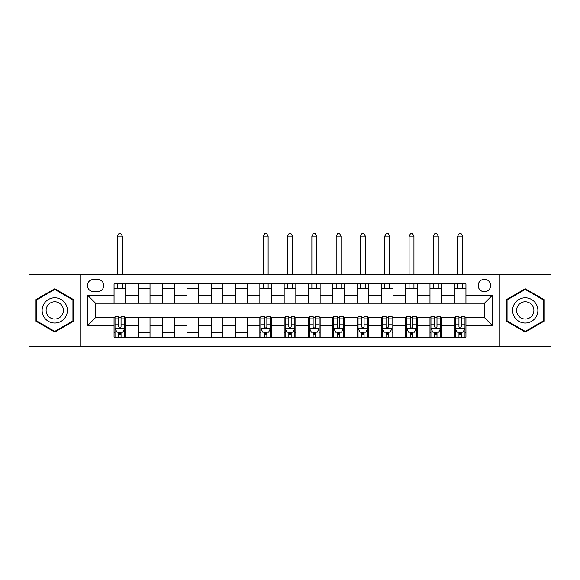 <?xml version="1.0" encoding="UTF-8"?>
<svg xmlns="http://www.w3.org/2000/svg" width="580" height="580" viewBox="0 0 580 580"><rect width="100%" height="100%" fill="white"/><g stroke="black" fill="none" stroke-linecap="round" stroke-linejoin="round"><path stroke-width="0.87" d="M484.416 279.306A6.22 6.22 0 0 0 478.196 285.527A6.22 6.22 0 0 0 484.416 291.747A6.22 6.22 0 0 0 490.637 285.527A6.22 6.22 0 0 0 484.416 279.306M499.967 346.383L551 346.383L551 274.449L499.967 274.449L499.967 346.383L80.033 346.383L80.033 274.449L29 274.449L29 346.383L80.033 346.383M93.445 291.559L97.723 291.559A6.025 6.025 0 0 0 103.755 285.527A6.025 6.025 0 0 0 97.723 279.502L93.445 279.502A6.025 6.025 0 0 0 87.42 285.527A6.025 6.025 0 0 0 93.445 291.559M499.967 274.449L80.033 274.449M114.057 325.38L87.812 325.38L87.812 295.445L114.057 295.445L114.057 303.217L95.584 303.217L95.584 317.608L114.057 317.608L114.057 337.147L465.943 337.147L465.943 317.608L484.416 317.608L484.416 303.217L465.943 303.217L465.943 295.445L492.188 295.445L492.188 325.38L465.943 325.38M465.943 295.445L465.943 283.678L114.057 283.678L114.057 295.445M454.278 283.678L454.278 303.217L465.943 303.217M454.278 303.217L114.057 303.217M114.057 317.608L115.028 317.608M118.719 317.608L121.053 317.608M124.751 317.608L125.722 317.608L125.722 337.147M260.84 317.608L125.722 317.608M264.531 317.608L266.865 317.608M270.555 317.608L271.534 317.608L271.534 337.147M285.142 317.608L271.534 317.608M288.833 317.608L291.167 317.608M294.857 317.608L295.829 317.608L295.829 337.147M309.445 317.608L295.829 317.608M313.135 317.608L315.469 317.608M319.16 317.608L320.131 317.608L320.131 337.147M333.746 317.608L320.131 317.608M337.437 317.608L339.771 317.608M343.462 317.608L344.433 317.608L344.433 337.147M358.041 317.608L344.433 317.608M361.739 317.608L364.073 317.608M367.763 317.608L368.735 317.608L368.735 337.147M382.343 317.608L368.735 317.608M386.041 317.608L388.375 317.608M392.065 317.608L393.037 317.608L393.037 337.147M406.645 317.608L393.037 317.608M410.343 317.608L412.677 317.608M416.367 317.608L417.339 317.608L417.339 337.147M430.947 317.608L417.339 317.608M434.645 317.608L436.979 317.608M440.67 317.608L441.641 317.608L441.641 337.147M455.249 317.608L441.641 317.608M458.947 317.608L461.281 317.608M464.971 317.608L465.943 317.608M125.722 283.678L125.722 303.217M114.057 288.543L125.722 288.543M114.057 332.282L115.028 332.282M118.719 332.282L121.053 332.282M124.751 332.282L125.722 332.282M138.359 317.608L138.359 337.147M138.359 283.678L138.359 303.217M150.024 283.678L150.024 303.217M138.359 288.543L150.024 288.543M150.024 317.608L150.024 337.147M138.359 332.282L150.024 332.282M162.661 317.608L162.661 337.147M174.326 317.608L174.326 337.147M162.661 332.282L174.326 332.282M162.661 283.678L162.661 303.217M174.326 283.678L174.326 303.217M162.661 288.543L174.326 288.543M186.963 317.608L186.963 337.147M198.628 317.608L198.628 337.147M186.963 332.282L198.628 332.282M186.963 283.678L186.963 303.217M198.628 283.678L198.628 303.217M186.963 288.543L198.628 288.543M211.265 317.608L211.265 337.147M222.93 317.608L222.93 337.147M211.265 332.282L222.93 332.282M211.265 283.678L211.265 303.217M222.93 283.678L222.93 303.217M211.265 288.543L222.93 288.543M235.567 317.608L235.567 337.147M247.232 317.608L247.232 337.147M235.567 332.282L247.232 332.282M235.567 283.678L235.567 303.217M247.232 283.678L247.232 303.217M235.567 288.543L247.232 288.543M259.869 317.608L259.869 337.147M259.869 332.282L260.84 332.282M264.531 332.282L266.865 332.282M270.555 332.282L271.534 332.282M259.869 283.678L259.869 303.217M271.534 283.678L271.534 303.217M259.869 288.543L271.534 288.543M284.171 317.608L284.171 337.147M284.171 332.282L285.142 332.282M288.833 332.282L291.167 332.282M294.857 332.282L295.829 332.282M284.171 283.678L284.171 303.217M295.829 283.678L295.829 303.217M284.171 288.543L295.829 288.543M308.466 317.608L308.466 337.147M308.466 332.282L309.445 332.282M313.135 332.282L315.469 332.282M319.16 332.282L320.131 332.282M308.466 283.678L308.466 303.217M320.131 283.678L320.131 303.217M308.466 288.543L320.131 288.543M332.768 317.608L332.768 337.147M332.768 332.282L333.746 332.282M337.437 332.282L339.771 332.282M343.462 332.282L344.433 332.282M332.768 283.678L332.768 303.217M344.433 283.678L344.433 303.217M332.768 288.543L344.433 288.543M357.07 317.608L357.07 337.147M357.07 332.282L358.041 332.282M361.739 332.282L364.073 332.282M367.763 332.282L368.735 332.282M357.07 283.678L357.07 303.217M368.735 283.678L368.735 303.217M357.07 288.543L368.735 288.543M381.372 317.608L381.372 337.147M381.372 332.282L382.343 332.282M386.041 332.282L388.375 332.282M392.065 332.282L393.037 332.282M381.372 283.678L381.372 303.217M393.037 283.678L393.037 303.217M381.372 288.543L393.037 288.543M405.674 317.608L405.674 337.147M405.674 332.282L406.645 332.282M410.343 332.282L412.677 332.282M416.367 332.282L417.339 332.282M405.674 283.678L405.674 303.217M417.339 283.678L417.339 303.217M405.674 288.543L417.339 288.543M429.976 317.608L429.976 337.147M429.976 332.282L430.947 332.282M434.645 332.282L436.979 332.282M440.67 332.282L441.641 332.282M429.976 283.678L429.976 303.217M441.641 283.678L441.641 303.217M429.976 288.543L441.641 288.543M454.278 317.608L454.278 337.147M454.278 332.282L455.249 332.282M458.947 332.282L461.281 332.282M464.971 332.282L465.943 332.282M454.278 288.543L465.943 288.543M95.584 303.217L87.812 295.445M95.584 317.608L87.812 325.38M492.188 295.445L484.416 303.217M492.188 325.38L484.416 317.608M54.759 332.079L73.522 321.248L73.522 299.584L54.759 288.753L35.996 299.584L35.996 321.248L54.759 332.079M544.004 299.584L525.241 288.753L506.478 299.584L506.478 321.248L525.241 332.079L544.004 321.248L544.004 299.584M118.719 334.617L121.053 334.617M115.028 318.877L118.719 318.877L118.719 316.441L115.028 316.441L115.028 328.302L116.971 332.188L122.808 332.188L124.751 328.302L124.751 316.441L121.053 316.441L121.053 318.877L124.751 318.877M124.751 328.302L124.751 337.147M115.028 328.302L115.028 337.147M121.053 332.188L121.053 337.147M118.719 337.147L118.719 332.188M118.719 318.877L118.719 326.844C119.502 328.338 120.278 328.338 121.053 326.844L121.053 318.877M122.322 288.543L122.322 283.678M122.322 274.449L122.322 236.147L117.457 236.147L117.457 274.449M117.457 288.543L117.457 283.678M117.457 236.147L118.915 233.617L120.857 233.617L122.322 236.147M65.707 304.094A12.637 12.637 0 0 0 48.444 299.469A12.637 12.637 0 0 0 43.819 316.731A12.637 12.637 0 0 0 61.081 321.356A12.637 12.637 0 0 0 65.707 304.094M62.248 306.088A8.649 8.649 0 0 0 50.431 302.919A8.649 8.649 0 0 0 47.27 314.737A8.649 8.649 0 0 0 59.087 317.905A8.649 8.649 0 0 0 62.248 306.088M54.759 331.405L36.584 320.907L36.584 299.918L54.759 289.427L72.935 299.918L72.935 320.907L54.759 331.405M525.241 323.053A12.637 12.637 0 0 0 537.877 310.416A12.637 12.637 0 0 0 525.241 297.779A12.637 12.637 0 0 0 512.604 310.416A12.637 12.637 0 0 0 525.241 323.053M525.241 319.065A8.649 8.649 0 0 0 533.89 310.416A8.649 8.649 0 0 0 525.241 301.76A8.649 8.649 0 0 0 516.591 310.416A8.649 8.649 0 0 0 525.241 319.065M507.065 299.918L525.241 289.427L543.416 299.918L543.416 320.907L525.241 331.405L507.065 320.907L507.065 299.918M264.531 334.617L266.865 334.617M260.84 318.877L264.531 318.877L264.531 316.441L260.84 316.441L260.84 328.302L262.784 332.188L268.613 332.188L270.555 328.302L270.555 316.441L266.865 316.441L266.865 318.877L270.555 318.877M270.555 328.302L270.555 337.147M260.84 328.302L260.84 337.147M266.865 332.188L266.865 337.147M264.531 337.147L264.531 332.188M264.531 318.877L264.531 326.844C265.306 328.338 266.089 328.338 266.865 326.844L266.865 318.877M268.127 288.543L268.127 283.678M268.127 274.449L268.127 236.147L263.269 236.147L263.269 274.449M263.269 288.543L263.269 283.678M263.269 236.147L264.726 233.617L266.669 233.617L268.127 236.147M288.833 334.617L291.167 334.617M285.142 318.877L288.833 318.877L288.833 316.441L285.142 316.441L285.142 328.302L287.086 332.188L292.914 332.188L294.857 328.302L294.857 316.441L291.167 316.441L291.167 318.877L294.857 318.877M294.857 328.302L294.857 337.147M285.142 328.302L285.142 337.147M291.167 332.188L291.167 337.147M288.833 337.147L288.833 332.188M288.833 318.877L288.833 326.844C289.608 328.338 290.384 328.338 291.167 326.844L291.167 318.877M292.429 288.543L292.429 283.678M292.429 274.449L292.429 236.147L287.571 236.147L287.571 274.449M287.571 288.543L287.571 283.678M287.571 236.147L289.029 233.617L290.971 233.617L292.429 236.147M313.135 334.617L315.469 334.617M309.445 318.877L313.135 318.877L313.135 316.441L309.445 316.441L309.445 328.302L311.387 332.188L317.216 332.188L319.16 328.302L319.16 316.441L315.469 316.441L315.469 318.877L319.16 318.877M319.16 328.302L319.16 337.147M309.445 328.302L309.445 337.147M315.469 332.188L315.469 337.147M313.135 337.147L313.135 332.188M313.135 318.877L313.135 326.844C313.911 328.338 314.686 328.338 315.469 326.844L315.469 318.877M316.731 288.543L316.731 283.678M316.731 274.449L316.731 236.147L311.873 236.147L311.873 274.449M311.873 288.543L311.873 283.678M311.873 236.147L313.33 233.617L315.274 233.617L316.731 236.147M337.437 334.617L339.771 334.617M333.746 318.877L337.437 318.877L337.437 316.441L333.746 316.441L333.746 328.302L335.689 332.188L341.519 332.188L343.462 328.302L343.462 316.441L339.771 316.441L339.771 318.877L343.462 318.877M343.462 328.302L343.462 337.147M333.746 328.302L333.746 337.147M339.771 332.188L339.771 337.147M337.437 337.147L337.437 332.188M337.437 318.877L337.437 326.844C338.212 328.338 338.988 328.338 339.771 326.844L339.771 318.877M341.033 288.543L341.033 283.678M341.033 274.449L341.033 236.147L336.175 236.147L336.175 274.449M336.175 288.543L336.175 283.678M336.175 236.147L337.632 233.617L339.575 233.617L341.033 236.147M361.739 334.617L364.073 334.617M358.041 318.877L361.739 318.877L361.739 316.441L358.041 316.441L358.041 328.302L359.992 332.188L365.82 332.188L367.763 328.302L367.763 316.441L364.073 316.441L364.073 318.877L367.763 318.877M367.763 328.302L367.763 337.147M358.041 328.302L358.041 337.147M364.073 332.188L364.073 337.147M361.739 337.147L361.739 332.188M361.739 318.877L361.739 326.844C362.514 328.338 363.29 328.338 364.073 326.844L364.073 318.877M365.335 288.543L365.335 283.678M365.335 274.449L365.335 236.147L360.477 236.147L360.477 274.449M360.477 288.543L360.477 283.678M360.477 236.147L361.935 233.617L363.877 233.617L365.335 236.147M386.041 334.617L388.375 334.617M382.343 318.877L386.041 318.877L386.041 316.441L382.343 316.441L382.343 328.302L384.293 332.188L390.123 332.188L392.065 328.302L392.065 316.441L388.375 316.441L388.375 318.877L392.065 318.877M392.065 328.302L392.065 337.147M382.343 328.302L382.343 337.147M388.375 332.188L388.375 337.147M386.041 337.147L386.041 332.188M386.041 318.877L386.041 326.844C386.816 328.338 387.592 328.338 388.375 326.844L388.375 318.877M389.637 288.543L389.637 283.678M389.637 274.449L389.637 236.147L384.779 236.147L384.779 274.449M384.779 288.543L384.779 283.678M384.779 236.147L386.236 233.617L388.179 233.617L389.637 236.147M410.343 334.617L412.677 334.617M406.645 318.877L410.343 318.877L410.343 316.441L406.645 316.441L406.645 328.302L408.596 332.188L414.424 332.188L416.367 328.302L416.367 316.441L412.677 316.441L412.677 318.877L416.367 318.877M416.367 328.302L416.367 337.147M406.645 328.302L406.645 337.147M412.677 332.188L412.677 337.147M410.343 337.147L410.343 332.188M410.343 318.877L410.343 326.844C411.118 328.338 411.894 328.338 412.677 326.844L412.677 318.877M413.939 288.543L413.939 283.678M413.939 274.449L413.939 236.147L409.081 236.147L409.081 274.449M409.081 288.543L409.081 283.678M409.081 236.147L410.538 233.617L412.482 233.617L413.939 236.147M434.645 334.617L436.979 334.617M430.947 318.877L434.645 318.877L434.645 316.441L430.947 316.441L430.947 328.302L432.89 332.188L438.726 332.188L440.67 328.302L440.67 316.441L436.979 316.441L436.979 318.877L440.67 318.877M440.67 328.302L440.67 337.147M430.947 328.302L430.947 337.147M436.979 332.188L436.979 337.147M434.645 337.147L434.645 332.188M434.645 318.877L434.645 326.844C435.421 328.338 436.196 328.338 436.979 326.844L436.979 318.877M438.241 288.543L438.241 283.678M438.241 274.449L438.241 236.147L433.383 236.147L433.383 274.449M433.383 288.543L433.383 283.678M433.383 236.147L434.84 233.617L436.784 233.617L438.241 236.147M458.947 334.617L461.281 334.617M455.249 318.877L458.947 318.877L458.947 316.441L455.249 316.441L455.249 328.302L457.192 332.188L463.028 332.188L464.971 328.302L464.971 316.441L461.281 316.441L461.281 318.877L464.971 318.877M464.971 328.302L464.971 337.147M455.249 328.302L455.249 337.147M461.281 332.188L461.281 337.147M458.947 337.147L458.947 332.188M458.947 318.877L458.947 326.844C459.723 328.338 460.498 328.338 461.281 326.844L461.281 318.877M462.543 288.543L462.543 283.678M462.543 274.449L462.543 236.147L457.678 236.147L457.678 274.449M457.678 288.543L457.678 283.678M457.678 236.147L459.142 233.617L461.086 233.617L462.543 236.147M138.359 325.38L125.722 325.38M138.359 295.445L125.722 295.445M162.661 295.445L150.024 295.445M162.661 325.38L150.024 325.38M186.963 295.445L174.326 295.445M186.963 325.38L174.326 325.38M211.265 295.445L198.628 295.445M211.265 325.38L198.628 325.38M235.567 295.445L222.93 295.445M235.567 325.38L222.93 325.38M259.869 295.445L247.232 295.445M259.869 325.38L247.232 325.38M284.171 295.445L271.534 295.445M284.171 325.38L271.534 325.38M308.466 295.445L295.829 295.445M308.466 325.38L295.829 325.38M332.768 295.445L320.131 295.445M332.768 325.38L320.131 325.38M357.07 295.445L344.433 295.445M357.07 325.38L344.433 325.38M381.372 295.445L368.735 295.445M381.372 325.38L368.735 325.38M405.674 295.445L393.037 295.445M405.674 325.38L393.037 325.38M429.976 295.445L417.339 295.445M429.976 325.38L417.339 325.38M454.278 295.445L441.641 295.445M454.278 325.38L441.641 325.38M115.079 328.396L124.7 328.396M124.751 331.956L122.924 331.956M116.856 331.956L115.028 331.956M121.053 324.089L124.751 324.089M115.028 324.089L118.719 324.089M118.719 333.384L121.053 333.384M260.884 328.396L270.512 328.396M270.555 331.956L268.728 331.956M262.668 331.956L260.84 331.956M266.865 324.089L270.555 324.089M260.84 324.089L264.531 324.089M264.531 333.384L266.865 333.384M285.186 328.396L294.814 328.396M294.857 331.956L293.031 331.956M286.969 331.956L285.142 331.956M291.167 324.089L294.857 324.089M285.142 324.089L288.833 324.089M288.833 333.384L291.167 333.384M309.488 328.396L319.116 328.396M319.16 331.956L317.332 331.956M311.271 331.956L309.445 331.956M315.469 324.089L319.16 324.089M309.445 324.089L313.135 324.089M313.135 333.384L315.469 333.384M333.79 328.396L343.418 328.396M343.462 331.956L341.635 331.956M335.574 331.956L333.746 331.956M339.771 324.089L343.462 324.089M333.746 324.089L337.437 324.089M337.437 333.384L339.771 333.384M358.092 328.396L367.72 328.396M367.763 331.956L365.937 331.956M359.875 331.956L358.041 331.956M364.073 324.089L367.763 324.089M358.041 324.089L361.739 324.089M361.739 333.384L364.073 333.384M382.394 328.396L392.022 328.396M392.065 331.956L390.238 331.956M384.17 331.956L382.343 331.956M388.375 324.089L392.065 324.089M382.343 324.089L386.041 324.089M386.041 333.384L388.375 333.384M406.696 328.396L416.317 328.396M416.367 331.956L414.54 331.956M408.472 331.956L406.645 331.956M412.677 324.089L416.367 324.089M406.645 324.089L410.343 324.089M410.343 333.384L412.677 333.384M430.998 328.396L440.619 328.396M440.67 331.956L438.842 331.956M432.774 331.956L430.947 331.956M436.979 324.089L440.67 324.089M430.947 324.089L434.645 324.089M434.645 333.384L436.979 333.384M455.3 328.396L464.921 328.396M464.971 331.956L463.145 331.956M457.076 331.956L455.249 331.956M461.281 324.089L464.971 324.089M455.249 324.089L458.947 324.089M458.947 333.384L461.281 333.384"/></g></svg>
